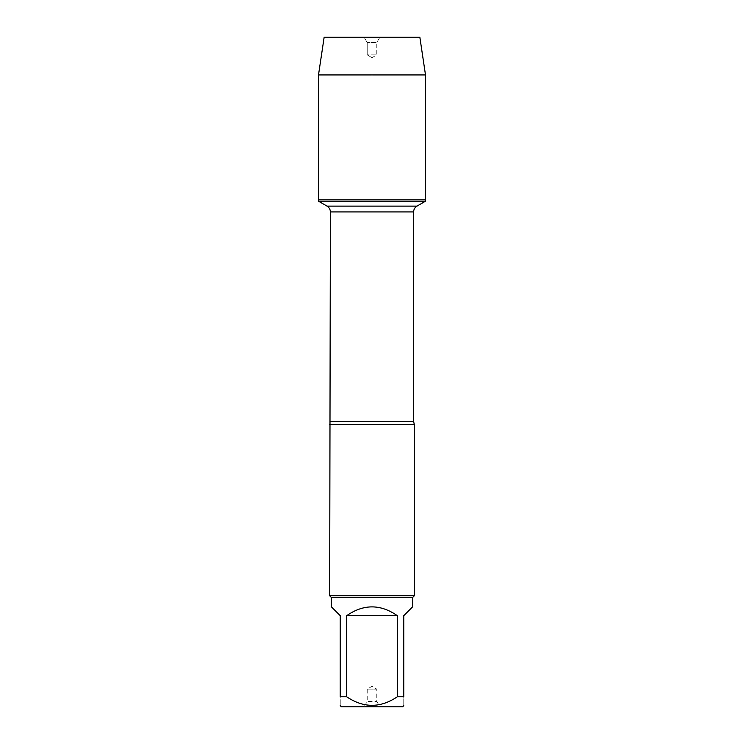 <?xml version="1.0" encoding="UTF-8"?>
<svg xmlns="http://www.w3.org/2000/svg" width="744" height="744" viewBox="0 0 744 744"><rect width="100%" height="100%" fill="white"/><g stroke="black" fill="none" stroke-linecap="round" stroke-linejoin="round"><path stroke-width="0.56" stroke-dasharray="3.72 2.79" d="M425.503 201.196L318.497 201.196M318.497 199.82L425.503 199.82L318.497 199.82L372 199.82L372 57.66L367.22 54.898L367.22 42.585L364.104 37.2L379.896 37.2L364.104 37.2L367.22 42.585L376.78 42.585L367.22 42.585L367.22 54.898L376.78 54.898L367.22 54.898L372 57.66L376.78 54.898L376.78 42.585L379.896 37.2M329.666 424.61L414.334 424.61M414.334 595.767L329.666 595.767M364.104 706.8L379.896 706.8L364.104 706.8L367.22 701.415L376.78 701.415L367.22 701.415L367.22 689.102L376.78 689.102L367.22 689.102L372 686.34L376.78 689.102L376.78 701.415L379.896 706.8M341.403 706.8L402.597 706.8M331.359 606.797L340.241 615.688L340.241 696.756C340.241 708.176 340.241 708.176 340.241 696.756L346.639 696.756C363.546 708.176 380.454 708.176 397.361 696.756L403.76 696.756C403.76 708.176 403.76 708.176 403.76 696.756L403.76 615.688L412.641 606.797M346.639 615.688C363.546 603.951 380.454 603.951 397.361 615.688L346.639 615.688L346.639 696.756M397.361 615.688L397.361 696.756M412.641 597.46L331.359 597.46M425.503 74.939L318.497 74.939M419.849 37.2L324.152 37.2M413.618 421.485L330.382 421.485M330.382 211.928L413.618 211.928M416.966 206.125L327.034 206.125"/><path stroke-width="1.12" d="M318.497 201.196L425.503 201.196L425.503 199.82L318.497 199.82L318.497 201.196L327.034 206.125C329.183 207.464 330.299 209.399 330.382 211.928L329.666 595.767L414.334 595.767L414.334 424.61L329.666 424.61M403.76 705.647L402.597 706.8L341.403 706.8L340.241 705.647M397.361 615.688C380.454 603.951 363.546 603.951 346.639 615.688L397.361 615.688L397.361 696.756C380.454 708.176 363.546 708.176 346.639 696.756L340.241 696.756C340.241 708.176 340.241 708.176 340.241 696.756L340.241 615.688L331.359 606.797L331.359 597.46L412.641 597.46L412.641 606.797L403.76 615.688L403.76 696.756C403.76 708.176 403.76 708.176 403.76 696.756L397.361 696.756M346.639 615.688L346.639 696.756M331.359 597.46L329.666 595.767M318.497 199.82L425.503 199.82L425.503 74.939L318.497 74.939L318.497 199.82L318.497 74.939L324.152 37.2L364.104 37.2M318.497 74.939L324.152 37.2L419.849 37.2L425.503 74.939M330.382 421.485L413.618 421.485L414.334 424.61M413.618 421.485L413.618 211.928L330.382 211.928M327.034 206.125L416.966 206.125L425.503 201.196M413.618 211.928C413.701 209.399 414.817 207.464 416.966 206.125M412.641 597.46L414.334 595.767"/></g></svg>
